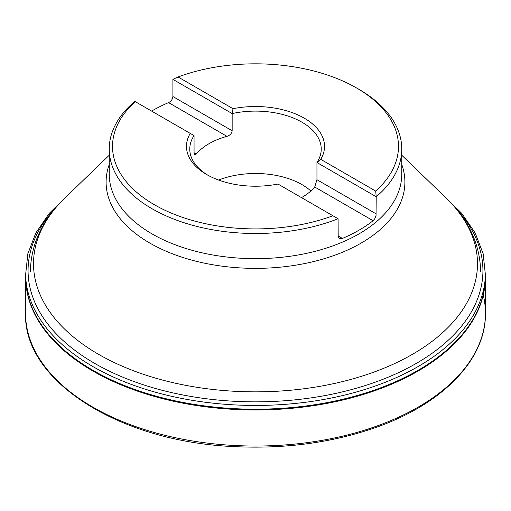 <?xml version="1.0" encoding="UTF-8"?>
<svg xmlns="http://www.w3.org/2000/svg" width="511" height="511" viewBox="0 0 511 511"><rect width="100%" height="100%" fill="white"/><g stroke="black" fill="none" stroke-linecap="round" stroke-linejoin="round"><path stroke-width="0.77" d="M134.789 101.37A146.261 84.443 0 0 0 109.239 149.052A146.261 84.443 0 0 0 152.08 208.763A146.261 84.443 0 0 0 338.097 218.746L332.929 215.763A142.978 82.546 0 0 1 154.399 204.739A142.978 82.546 0 0 1 135.306 101.663L134.789 101.37M135.306 101.663L190.245 133.384A69.023 39.852 180 0 0 206.693 174.545A69.023 39.852 180 0 0 277.99 184.043L332.929 215.763M375.694 191.076A142.978 82.546 0 0 0 356.601 88.001A142.978 82.546 0 0 0 178.071 76.976L233.01 108.696A69.023 39.852 180 0 1 304.307 118.194A69.023 39.852 180 0 1 320.755 159.355L375.694 191.076L376.211 196.741A146.261 84.443 0 0 0 401.761 149.052A146.261 84.443 0 0 0 358.926 89.342L356.601 88.001M151.614 111.079A146.261 84.443 180 0 1 168.56 102.615C171.166 101.287 172.616 99.262 172.903 96.541L172.903 79.365L178.071 76.976M301.516 197.623A65.734 37.955 0 0 0 314.719 187L316.954 179.706L316.954 162.53L376.211 196.741L376.045 215.457L374.812 218.682L373.119 220.72A146.261 84.443 180 0 1 342.44 238.426L339.713 238.605L338.186 236.765L338.097 218.746M172.903 79.365L232.16 113.576A65.734 37.955 180 0 1 301.982 122.218A65.734 37.955 180 0 1 321.234 149.052A65.734 37.955 180 0 1 316.954 162.53L320.755 159.355M233.01 108.696L232.16 113.576L232.16 130.752C231.732 133.48 230.001 135.338 226.961 136.335A65.734 37.955 0 0 0 196.281 154.047L194.768 154.935L194.071 153.351L194.046 135.581L190.245 133.384M207.881 175.216A65.734 37.955 180 0 1 189.766 149.052A65.734 37.955 180 0 1 194.046 135.581M218.593 180.044A65.734 37.955 180 0 1 301.982 184.612A65.734 37.955 180 0 1 310.86 190.986M401.761 164.516A149.397 86.257 180 0 1 326.516 257.991A149.397 86.257 180 0 1 149.857 243.095A149.397 86.257 180 0 1 109.239 164.516M109.239 155.229L65.038 197.853A221.991 128.165 0 0 0 98.534 354.308A221.991 128.165 0 0 0 392.033 364.745A221.991 128.165 0 0 0 445.962 197.853L401.761 155.229M109.239 149.052L109.239 174.213A146.261 84.443 0 0 0 152.08 233.923A146.261 84.443 0 0 0 311.474 252.23A146.261 84.443 0 0 0 401.761 174.213L401.761 149.052M316.954 179.706L376.211 213.917M314.719 187L373.119 220.72M338.097 235.922L342.44 238.426M194.046 152.757L196.281 154.047M168.56 102.615L226.961 136.335M172.903 96.541L232.16 130.752M483.259 295A229.95 132.758 180 0 1 485.45 313.198A229.95 132.758 180 0 1 255.5 446.039A229.95 132.758 180 0 1 25.55 313.198C23.174 381.493 120.602 442.302 235.622 446.671C283.746 448.894 328.784 443.075 370.731 429.208C440.418 406.251 486.127 360.715 485.45 313.198L485.322 277.812M485.316 278.125A229.822 132.688 180 0 1 255.5 409.963A229.822 132.688 180 0 1 25.684 278.125M25.703 278.802A229.829 132.688 0 0 0 255.5 409.209A229.829 132.688 0 0 0 485.297 278.802L485.412 274.944A229.944 132.758 180 0 1 255.5 405.447A229.944 132.758 180 0 1 25.588 274.944L25.703 278.802M455.71 208.245A227.433 131.308 180 0 1 255.5 401.85A227.433 131.308 180 0 1 55.29 208.245M480.627 271.571C480.078 244.137 468.523 219.564 445.962 197.853M65.038 197.853C42.477 219.564 30.922 244.137 30.373 271.571M25.678 277.812L25.55 313.198M443.267 195.253L461.759 213.349L475.173 232.984L483.144 253.692L485.412 274.944M25.588 274.944L27.856 253.692L35.827 232.984L49.241 213.349L67.733 195.253"/></g></svg>
